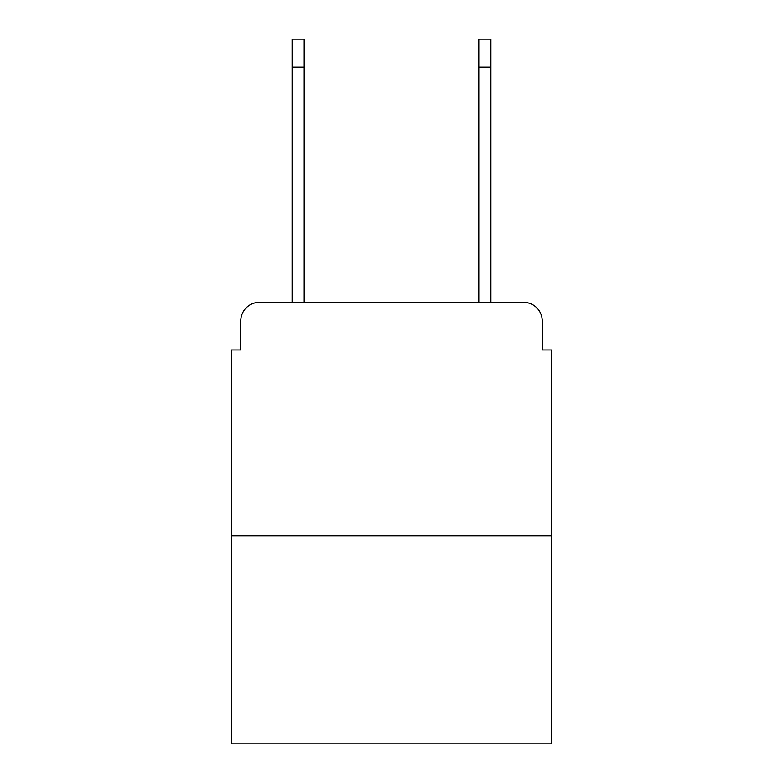 <?xml version="1.0" encoding="UTF-8"?>
<svg xmlns="http://www.w3.org/2000/svg" width="783" height="783" viewBox="0 0 783 783"><rect width="100%" height="100%" fill="white"/><g stroke="black" fill="none" stroke-linecap="round" stroke-linejoin="round"><path stroke-width="1.17" d="M240.763 321.03L240.763 349.962L240.763 321.03A18.665 18.665 0 0 1 259.427 302.365L292.098 302.365L292.098 39.15L304.225 39.15L304.225 302.365L318.701 302.365M551.575 535.709L231.425 535.709L231.425 743.85L551.575 743.85L551.575 349.962L542.237 349.962L542.237 321.03A18.665 18.665 0 0 0 523.573 302.365L259.427 302.365M231.425 535.709L231.425 349.962L240.763 349.962M464.299 302.365L478.775 302.365L478.775 39.15L490.902 39.15L490.902 67.152L478.775 67.152M490.902 67.152L490.902 302.365L523.573 302.365M542.237 349.962L542.237 321.03M292.098 67.152L304.225 67.152"/></g></svg>
